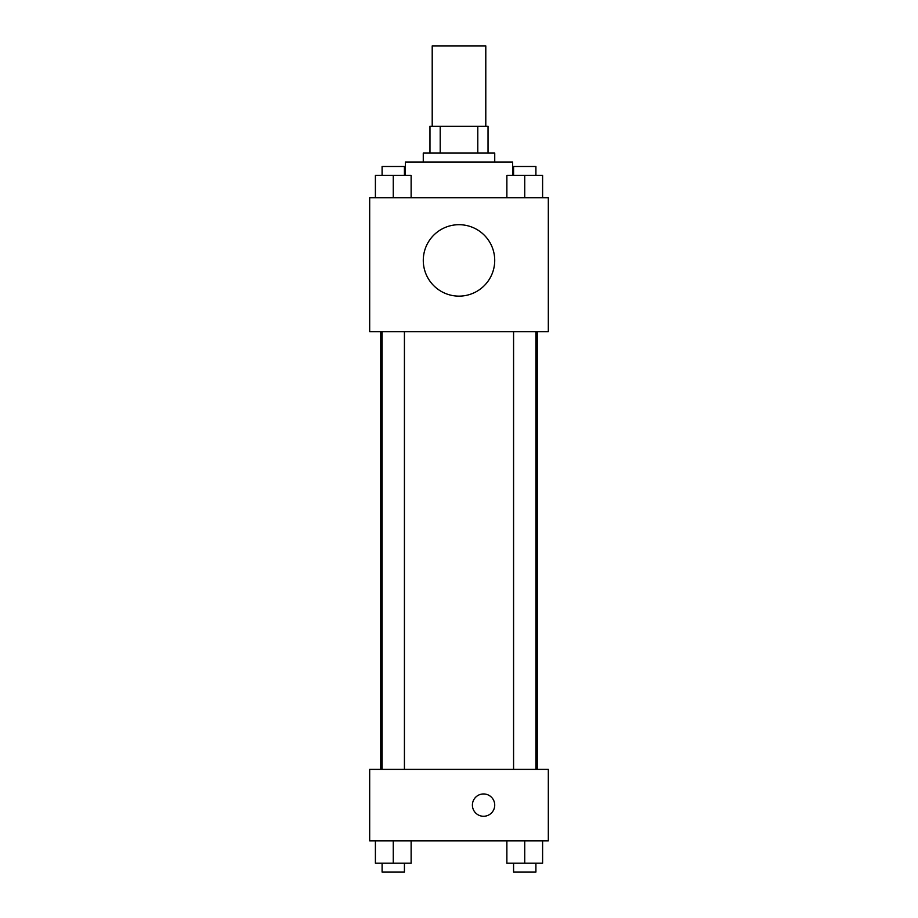 <?xml version="1.0" encoding="UTF-8"?>
<svg xmlns="http://www.w3.org/2000/svg" width="918" height="918" viewBox="0 0 918 918"><rect width="100%" height="100%" fill="white"/><g stroke="black" fill="none" stroke-linecap="round" stroke-linejoin="round"><path stroke-width="1.38" d="M485.794 126.282L485.794 45.9L432.206 45.9L432.206 126.282M440.204 153.088L440.204 126.282L429.968 126.282L429.968 153.088L429.968 126.282M440.204 126.282L488.032 126.282L488.032 153.088M477.796 153.088L477.796 126.282M423.267 162.016L423.267 153.088L494.733 153.088L494.733 162.016M512.588 175.407L512.588 162.016L405.412 162.016L405.412 175.407M369.679 197.737L548.321 197.737L548.321 331.719L369.679 331.719L369.679 197.737M459 296.135A35.733 35.733 0 0 1 428.063 242.547A35.733 35.733 0 0 1 489.937 242.547A35.733 35.733 0 0 1 459 296.135M369.679 769.387L548.321 769.387L548.321 840.842L369.679 840.842L369.679 769.387M483.568 816.274A11.165 11.165 0 0 1 473.895 799.532A11.165 11.165 0 0 1 493.23 799.532A11.165 11.165 0 0 1 483.568 816.274M506.874 840.842L506.874 863.172L542.607 863.172L542.607 840.842L542.607 863.172M524.74 863.172L524.74 840.842M535.905 863.172L535.905 872.1L513.575 872.1L513.575 863.172M375.393 840.842L375.393 863.172L411.126 863.172L411.126 840.842L411.126 863.172M393.26 863.172L393.26 840.842M404.425 863.172L404.425 872.1L382.095 872.1L382.095 863.172M506.874 197.737L506.874 175.407L542.607 175.407L542.607 197.737L542.607 175.407M524.74 197.737L524.74 175.407M535.905 175.407L535.905 166.479L513.575 166.479L513.575 175.407M375.393 197.737L375.393 175.407L411.126 175.407L411.126 197.737L411.126 175.407M393.26 197.737L393.26 175.407M404.425 175.407L404.425 166.479L382.095 166.479L382.095 175.407M537.248 769.387L537.248 331.719M380.752 769.387L380.752 331.719M513.575 331.719L513.575 769.387M535.905 331.719L535.905 769.387M404.425 769.387L404.425 331.719M382.095 769.387L382.095 331.719"/></g></svg>
